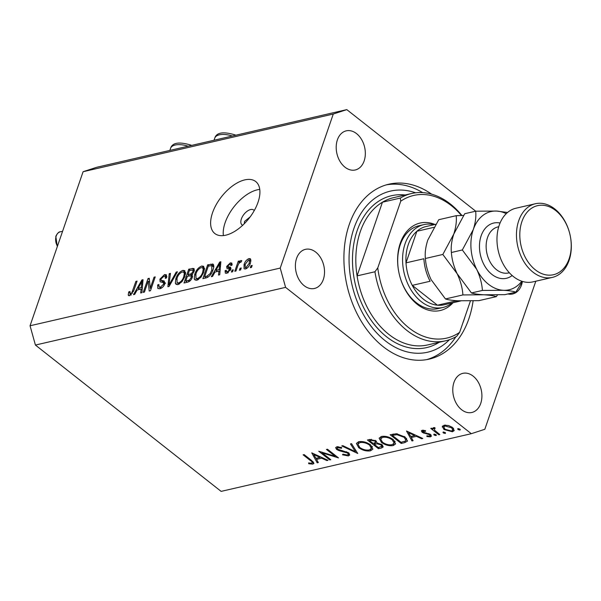 <?xml version="1.0" encoding="UTF-8"?>
<svg xmlns="http://www.w3.org/2000/svg" width="601" height="601" viewBox="0 0 601 601"><rect width="100%" height="100%" fill="white"/><g stroke="black" fill="none" stroke-linecap="round" stroke-linejoin="round"><path stroke-width="0.9" d="M254.246 210.598A9.451 5.003 -51.8 0 0 253.712 210.034A9.451 5.003 -51.8 0 0 247.176 211.214A9.451 5.003 -51.8 0 0 241.369 218.952A9.451 5.003 -51.8 0 0 242.015 224.879A9.451 5.003 -51.8 0 0 242.691 225.262M250.174 216.863L244.517 221.431L244.261 223.745M212.529 212.777A33.07 17.512 -51.8 0 0 214.812 233.511A33.07 17.512 -51.8 0 0 237.68 229.394A33.07 17.512 -51.8 0 0 258.017 202.289A33.07 17.512 -51.8 0 0 255.741 181.562A33.07 17.512 -51.8 0 0 232.872 185.679A33.07 17.512 -51.8 0 0 212.529 212.777M259.767 189.405A33.07 17.512 -51.8 0 0 225.12 222.701A33.07 17.512 -51.8 0 0 223.377 235.584M431.601 194.153A89.752 63.578 77 0 0 388.885 184.199A89.752 63.578 77 0 0 349.249 224.534A89.752 63.578 77 0 0 360.893 320.664A89.752 63.578 77 0 0 429.219 359.113A89.752 63.578 77 0 0 468.855 318.778A89.752 63.578 77 0 0 473.115 300.846M296.586 258.362A20.073 14.221 77 0 0 299.185 279.863A20.073 14.221 77 0 0 314.473 288.465A20.073 14.221 77 0 0 323.338 279.442A20.073 14.221 77 0 0 320.739 257.942A20.073 14.221 77 0 0 305.451 249.34A20.073 14.221 77 0 0 296.586 258.362M453.965 382.371A20.073 14.221 77 0 0 456.572 403.872A20.073 14.221 77 0 0 471.853 412.474A20.073 14.221 77 0 0 480.717 403.451A20.073 14.221 77 0 0 478.118 381.943A20.073 14.221 77 0 0 462.83 373.349A20.073 14.221 77 0 0 453.965 382.371M507.928 293.957A20.073 14.221 77 0 0 512.653 293.972A20.073 14.221 77 0 0 521.525 284.949A20.073 14.221 77 0 0 522.367 281.621M337.386 139.868A20.073 14.221 77 0 0 339.993 161.369A20.073 14.221 77 0 0 355.274 169.97A20.073 14.221 77 0 0 364.138 160.948A20.073 14.221 77 0 0 361.539 139.44A20.073 14.221 77 0 0 346.251 130.845A20.073 14.221 77 0 0 337.386 139.868M322.128 452.869L330.775 459.682L329.754 459.923L318.74 451.238L335.14 456.287L326.463 449.458L327.485 449.225L338.506 457.902L322.128 452.869L322.339 452.26M348.633 452.816L349.722 454.987L348.37 455.919L342.502 454.814L342.908 454.153L347.235 455.025L348.257 454.326L347.596 453.041L338.941 450.622L336.628 449.443L335.628 447.64L336.86 446.776L341.751 447.542L341.511 448.293L337.875 447.692L337.101 448.196L337.604 449.172L348.633 452.816M357.745 453.47L341.774 445.927L342.87 445.679L355.341 451.644L350.451 443.929L351.54 443.673L357.745 453.47M370.441 450.825C366.49 451.426 362.576 450.382 358.707 447.685L356.378 443.418L358.767 441.72C362.756 441.089 366.7 442.148 370.607 444.89L372.875 449.142L370.441 450.825L371.065 449.022M393.189 445.581C389.238 446.182 385.324 445.138 381.447 442.441L379.126 438.174L381.515 436.476C385.496 435.845 389.44 436.904 393.347 439.639L395.623 443.899L393.189 445.581L393.805 443.778M411.985 440.961L406.509 431L422.773 438.475L421.662 438.73L416.448 436.334L411.294 437.52L413.097 440.706L411.985 440.961L412.459 439.579M460.126 429.332L459.87 430.061L458.007 429.557L458.037 428.618L459.9 429.122L459.87 430.061L460.261 429.79M457.654 428.881L458.037 428.618M475.722 211.199L346.8 109.622L96.618 167.303L83.096 171.713L30.05 325.765L35.414 345.057L285.595 287.368L471.304 433.697L484.827 429.287L535.814 281.208M35.414 345.057L221.123 491.378L471.304 433.697M442.644 425.929L442.276 426.988L444.109 425.207L448.594 425.523L452.591 427.521L454.221 430.579L452.44 431.773L443.989 429.505L442.344 426.425M445.401 432.728L445.146 433.456L443.283 432.953L443.313 432.014L445.176 432.517L445.146 433.456L445.529 433.186M442.929 432.277L443.313 432.014M434.748 427.619L434.546 430.188L439.834 434.538L438.813 434.778L430.759 428.43L431.781 428.197L432.968 429.129L432.878 428.212L433.667 427.619L434.831 427.627L435.124 428.43L433.967 428.829L434.395 427.581M436.213 434.846L435.965 435.575L434.095 435.071L434.125 434.132L435.995 434.636L435.965 435.575L436.349 435.304M433.742 434.395L434.125 434.132M423.487 430.226L423.217 432.142L430.504 434.463L431.42 436.161L430.391 436.859L426.928 436.551L426.86 435.808L429.354 436.093L429.978 435.665L429.527 434.733L422.233 432.404L421.354 430.849L422.225 430.256L425.493 430.669L425.493 431.375L422.796 431.33L423.187 430.203M405.157 437.07L407.546 441.036L404.721 442.637L401.198 443.448L390.177 434.771L396.48 433.719L405.157 437.07M381.53 447.985L378.45 448.692L367.436 440.015L369.653 439.504L375.993 440.818L377.022 442.967L382.033 444.68L383.213 446.911L381.53 447.985L382.514 445.108M317.215 462.815L311.739 452.853L328.003 460.321L326.899 460.576L321.685 458.187L316.532 459.374L318.335 462.552L317.215 462.815L317.696 461.425M311.731 463.213C312.655 462.59 312.227 461.726 310.469 460.614L303.137 454.837L304.159 454.604L311.596 460.464L313.94 463.379L312.805 464.115L308.794 463.747L308.546 462.943L311.731 463.213L312.79 461.448M148.214 281.118L144.42 292.116L143.241 292.394L148.004 278.571L149.258 278.278L150.265 288.187L154.059 277.174L155.238 276.896L150.475 290.726L149.213 291.012L148.214 281.118L149.664 282.26M160.963 280.224L164.186 280.983L164.802 283.882C163.69 286.534 162.037 288.157 159.828 288.735L157.868 288.518L157.635 284.942L158.882 284.491L159.085 286.91L160.49 287.09L163.6 284.198L163.457 282.65L160.121 281.771L159.904 279.142L164.509 274.597L166.357 274.8L166.582 277.917L165.335 278.376L165.2 276.31L163.99 276.205L161.076 278.909L160.963 280.224L164.238 282.861L165.598 283.206M177.438 271.78L169.099 286.429L167.874 286.715L169.234 273.673L170.451 273.395L168.979 284.972L176.213 272.065L177.438 271.78M177.964 284.551L176.048 284.303L175.357 283.154L175.838 278.684C177.115 274.597 179.451 271.832 182.854 270.367L184.815 270.668L184.905 276.437L182.035 281.666L177.964 284.551M196.865 280.194L194.949 279.938L194.258 278.796L194.739 274.319C196.016 270.24 198.36 267.468 201.756 266.01L203.716 266.311L203.807 272.08L200.937 277.309L196.865 280.194M214.97 272.05L212.559 276.407L211.327 276.693L219.718 262.028L220.867 261.766L219.741 274.755L218.516 275.033L218.944 271.134L214.97 272.05M252.18 265.454L251.496 267.43L250.316 267.7L250.993 265.725L252.18 265.454M83.096 171.713L333.277 114.032L280.231 268.076L285.595 287.368M30.05 325.765L280.231 268.076M250.459 262.945C249.58 265.905 247.912 267.918 245.456 268.993L244.066 268.797L244.074 264.515C244.96 261.6 246.613 259.617 249.039 258.573L250.429 258.776L250.459 262.945M241.249 267.978L240.565 269.954L239.386 270.225L240.069 268.249L241.249 267.978M237.786 265.792L235.99 271.006L234.811 271.276L238.266 261.225L239.453 260.954L238.897 262.554L240.911 260.451L241.835 260.729L240.903 262.269L240.16 262.276L238.702 263.689L237.786 265.792M233.271 269.811L232.595 271.787L231.408 272.065L232.091 270.089L233.271 269.811M230.694 269.406L226.78 273.297L225.352 273.154L225.075 270.713L226.322 270.262L226.464 271.75L227.358 271.84L229.424 269.924L229.417 269.023L230.514 269.887L226.9 268.309L226.712 266.363L230.318 262.892L231.813 263.058L232.024 265.146L230.784 265.597L230.664 264.395L229.867 264.32L227.959 265.89L228.049 266.641L230.641 267.31L230.694 269.406M213.513 264.635L212.596 263.907C214.061 264.898 214.189 266.889 212.994 269.879C211.785 273.921 209.539 276.58 206.263 277.865L202.905 278.631L207.668 264.808L213.13 264.147M192.478 274.725L191.944 274.304L192.343 277.331C191.321 280.036 189.706 281.659 187.504 282.185L184.004 282.996L188.767 269.165L194.003 268.459L194.213 271.111L192.26 274.469M137.141 289.998L134.722 294.355L133.497 294.64L141.889 279.976L143.038 279.713L141.911 292.702L140.687 292.98L141.115 289.081L137.141 289.998M129.681 295.684L128.238 295.121L128.712 291.943L129.959 291.485L130.289 294.054L131.829 292.74L135.894 281.358L137.073 281.088L133.843 290.471L129.681 295.684M128.531 295.572L129.042 295.745M131.063 295.023L129.756 293.994L131.296 294.843M346.8 109.622L333.277 114.032M251.849 266.401L250.993 265.725M244.96 265.214L244.074 264.515M251.008 260.128L249.039 258.573M248.513 260.023L245.253 264.237L245.17 267.43L245.982 267.543L249.242 263.321L249.325 260.135L248.513 260.023M250.076 263.974L249.242 263.321M246.936 268.301L245.982 267.543M240.918 268.925L240.069 268.249M239.123 261.901L238.266 261.225M239.288 262.862L238.897 262.554M241.655 261.037L240.911 260.451M232.948 270.758L232.091 270.089M227.847 272.899L225.075 270.713M228.327 272.606L227.358 271.84M230.191 270.533L229.424 269.924M229.732 269.271L229.86 268.842L226.712 266.363M229.86 268.842L230.1 268.256M232.174 264.35L230.318 262.892M230.859 268.85L228.049 266.641M220.777 262.862L219.718 262.028M219.989 271.96L218.944 271.134M218.373 266.078L215.917 270.345L219.11 269.609L219.801 263.336L218.373 266.078M217.374 271.494L215.917 270.345M220.672 264.027L219.801 263.336M220.124 270.405L219.11 269.609M209.125 265.958L207.668 264.808M213.287 266.716L213.768 266.611M208.292 266.153L204.648 276.745L206.676 276.28L210.2 273.613L211.815 270.127L211.8 265.597L208.292 266.153M206.105 277.895L204.648 276.745M213.716 267.054L211.8 265.597M212.656 270.788L211.815 270.127M210.928 274.184L210.2 273.613M207.901 277.249L206.676 276.28M196.151 280.291L194.258 278.796M197.248 280.089L197.278 279.382M195.625 275.018L194.739 274.319M203.889 268.842L204.52 268.594M204.513 268.181L201.756 266.01M201.207 267.618C198.593 268.775 196.827 270.923 195.911 274.071L195.994 278.368L197.413 278.579C199.96 277.459 201.703 275.371 202.642 272.306L203.221 269.293L202.627 267.843L201.207 267.618M204.34 270.18L203.221 269.293M203.476 272.967L202.642 272.306M198.548 279.48L197.413 278.579M190.224 270.322L188.767 269.165M189.39 270.51L187.97 274.642L191.261 273.763L192.951 271.614L192.906 270.014L189.39 270.51M189.428 275.791L187.97 274.642M193.717 272.215L192.951 271.614M191.944 274.304L191.261 273.763M187.407 276.257L185.739 281.103L189.292 280.126L191.156 277.617L191.073 275.776L187.407 276.257M187.204 282.252L185.739 281.103M191.974 278.255L191.156 277.617M190.164 280.817L189.292 280.126M189.27 281.501L188.083 280.562M177.25 284.649L175.357 283.154M178.347 284.446L178.377 283.74M176.717 279.375L175.838 278.684M184.988 273.2L185.619 272.952M185.604 272.538L182.854 270.367M182.306 271.983C179.691 273.132 177.926 275.281 177.01 278.428L177.092 282.725L178.505 282.936C181.059 281.816 182.802 279.728 183.733 276.663L184.319 273.658L183.726 272.208L182.306 271.983M185.439 274.537L184.319 273.658M184.575 277.324L183.733 276.663M179.646 283.837L178.505 282.936M170.308 274.522L169.234 273.673M169.632 285.49L168.979 284.972M176.949 272.644L176.213 272.065M160.49 288.54L160.587 288.097M158.656 285.745L157.635 284.942M161.624 287.984L160.49 287.09M164.404 284.821L163.6 284.198M162.841 282.417L162.976 281.861M160.888 279.916L159.904 279.142M166.89 276.475L164.509 274.597M149.401 279.668L148.004 278.571M151.121 288.863L150.265 288.187M154.915 277.842L154.059 277.174M142.94 280.81L141.889 279.976M142.152 289.9L141.115 289.081M140.536 284.025L138.08 288.292L141.28 287.556L141.971 281.283L140.536 284.025M139.545 289.442L138.08 288.292M142.843 281.974L141.971 281.283M142.287 288.352L141.28 287.556M129.628 292.664L128.712 291.943M132.566 293.326L131.829 292.74M136.75 282.034L135.894 281.358M458.345 428.581L458.007 429.557M453.582 428.46L452.44 431.773M444.304 428.603L443.989 429.505M451.584 427.762L445.093 425.989L443.778 426.905L445.018 429.272L451.449 431L452.823 430.046L451.584 427.762L451.847 426.988M445.416 425.05L445.093 425.989M443.621 431.976L443.283 432.953M439.091 433.96L438.813 434.778M433.464 427.679L432.968 429.129M434.433 434.095L434.095 435.071M431.045 434.974L430.391 436.859M427.153 435.89L426.928 436.551M429.783 433.99L429.527 434.733M428.708 433.516L428.475 434.192M426.642 433.081L426.387 433.832M424.096 432.6L423.855 433.291M422.999 430.188L422.233 432.404M421.894 438.069L421.662 438.73M416.681 435.672L416.448 436.334M411.73 436.273L411.294 437.52M414.78 435.567L408.567 432.712L410.723 436.506L414.78 435.567L415.013 434.906M408.8 432.051L408.567 432.712M401.626 442.201L401.198 443.448M392.333 435.425L401.085 442.321L405.359 441.051L405.953 440.33L404.135 437.303L396.93 434.673L392.333 435.425L392.761 434.177M397.246 433.764L396.93 434.673M404.405 436.506L404.135 437.303M381.748 441.577L381.447 442.441M381.282 437.002L381.004 436.619M395.135 441.472L394.707 441.592M392.325 439.879C389.14 437.686 385.932 436.844 382.694 437.355L380.643 438.835L382.461 442.201C385.632 444.379 388.817 445.213 392.017 444.702L394.143 443.215L392.325 439.879L392.596 439.091M383.07 436.258L382.694 437.355M378.885 447.445L378.45 448.692M370.967 440.345L369.585 440.668L373.116 443.448L375.67 442.366L374.994 441.066L370.967 440.345L371.343 439.263M370.013 439.421L369.585 440.668M375.257 440.315L374.994 441.066M374.919 444.184L374.243 444.342L378.345 447.565L381.695 446.273L381.011 444.92L377.18 443.793L374.919 444.184L375.437 442.689M374.693 443.05L374.243 444.342M377.458 442.99L377.18 443.793M381.274 444.162L381.011 444.92M359 446.821L358.707 447.685M358.534 442.246L358.264 441.863M372.387 446.716L371.959 446.836M369.585 445.123C366.4 442.929 363.184 442.088 359.946 442.599L357.903 444.079L359.721 447.445C362.884 449.623 366.069 450.457 369.269 449.946L371.403 448.459L369.585 445.123L369.855 444.334M360.33 441.502L359.946 442.599M355.784 450.359L355.341 451.644M349.241 453.379L348.37 455.919M347.851 452.298L347.596 453.041M346.341 451.614L346.108 452.283M339.174 449.954L338.941 450.622M337.582 446.678L336.628 449.443M338.22 446.678L337.875 447.692M330.039 459.104L329.754 459.923M335.418 455.475L335.14 456.287M327.124 459.915L326.899 460.576M321.911 457.526L321.685 458.187M316.96 458.127L316.532 459.374M320.017 457.421L313.805 454.566L315.953 458.353L320.017 457.421L320.243 456.76M314.03 453.905L313.805 454.566M313.497 462.124L312.805 464.115M309.042 463.025L308.794 463.747M453.026 302.724A44.88 31.785 -103 0 1 411.768 299.11A44.88 31.785 -103 0 1 400.274 243.225A44.88 31.785 -103 0 1 434.981 224.474M423.87 224.609L418.995 225.736A42.513 30.118 77 0 0 400.221 244.84A42.513 30.118 77 0 0 405.735 290.373A42.513 30.118 77 0 0 438.099 308.591L442.975 307.464A42.513 30.118 -103 0 1 410.611 289.254A42.513 30.118 -103 0 1 405.097 243.721A42.513 30.118 -103 0 1 423.87 224.609A42.513 30.118 -103 0 1 434.042 224.691M360.315 231.603A75.583 53.534 77 0 0 357.077 275.882L374.941 271.765A75.583 53.534 -103 0 0 445.529 340.812L427.657 344.929A75.583 53.534 77 0 1 357.077 275.882L382.446 202.199A75.583 53.534 77 0 0 360.315 231.603M415.569 192.816A82.668 58.552 77 0 0 353.974 228.252A82.668 58.552 77 0 0 374.175 330.077A82.668 58.552 77 0 0 449.435 339.685M386.466 184.83A89.752 63.578 -103 0 1 422.646 192.613M465.106 316.411A89.752 63.578 -103 0 1 463.987 319.905A89.752 63.578 -103 0 1 462.732 323.3M411.565 193.514A75.583 53.534 -103 0 0 400.319 198.075L382.446 202.199A75.583 53.534 77 0 1 393.7 197.631L411.565 193.514A75.583 53.534 -103 0 1 461.899 215.496M461.463 215.511A73.217 51.866 77 0 0 400.732 201.207L377.774 267.888A73.217 51.866 77 0 0 459.615 332.368L456.783 336.244A75.583 53.534 -103 0 1 445.529 340.812M470.448 300.906L459.615 332.368M400.319 198.075L400.732 201.207M377.774 267.888L374.941 271.765M455.889 336.77A89.752 63.578 -103 0 1 426.77 359.608M435.687 224.308L426.026 226.539A40.154 28.442 77 0 0 416.884 231.265A40.154 28.442 77 0 0 408.289 244.584A40.154 28.442 77 0 0 405.998 262.862A40.154 28.442 77 0 0 412.256 285.37L437.438 305.21A40.154 28.442 77 0 0 444.071 304.79L460.937 300.898M433.824 227.358L416.884 231.265L405.998 262.862L423.87 258.738A40.154 28.442 -103 0 0 430.128 281.245L412.256 285.37A40.154 28.442 77 0 0 437.438 305.21L455.31 301.086A40.154 28.442 -103 0 0 460.802 300.898M452.087 302.942A42.513 30.118 -103 0 1 442.975 307.464M535.401 203.739L515.906 208.239A37.788 26.767 77 0 0 499.221 225.217A37.788 26.767 77 0 0 504.119 265.695A37.788 26.767 77 0 0 532.892 281.884L552.387 277.392A37.788 26.767 -103 0 1 523.614 261.202A37.788 26.767 -103 0 1 518.716 220.725A37.788 26.767 -103 0 1 535.401 203.739A37.788 26.767 -103 0 1 564.174 219.928A37.788 26.767 -103 0 1 569.072 260.406A37.788 26.767 -103 0 1 552.387 277.392M569.124 258.791A35.429 25.092 77 0 0 555.722 210.568A35.429 25.092 77 0 0 521.908 221.589A35.429 25.092 77 0 0 535.318 269.819A35.429 25.092 77 0 0 569.124 258.791M463.544 215.459L456.182 215.691L438.738 219.718L427.784 240.084C425.598 246.898 424.802 253.029 425.388 258.49L442.832 254.463L457.143 273.71C460.509 280.855 462.432 287.924 462.913 294.926L445.469 298.952L431.15 279.705C427.792 272.561 425.869 265.484 425.388 258.49M456.182 215.691C456.768 221.153 455.964 227.283 453.778 234.097L442.832 254.463M462.913 294.926L483.903 294.79C489.612 295.129 493.759 295.737 496.343 296.624L478.892 300.65L457.909 300.785C452.2 300.447 448.053 299.839 445.469 298.952M496.343 296.624L497.523 294.888M506.222 213.678A40.154 28.442 77 0 0 496.666 211.064A40.154 28.442 77 0 0 473.272 229.597L462.327 249.971L476.638 269.218C480.004 276.362 481.927 283.432 482.408 290.433L503.398 290.298C509.1 290.629 513.254 291.245 515.838 292.131L504.885 294.655L483.903 294.79C478.193 294.452 474.046 293.844 471.462 292.957L457.143 273.71C453.785 266.566 451.862 259.497 451.381 252.495C450.795 247.041 451.591 240.903 453.778 234.097L464.731 213.723L475.676 211.199C476.262 216.653 475.466 222.783 473.272 229.597A40.154 28.442 77 0 0 476.638 269.218A40.154 28.442 77 0 0 503.398 290.298A40.154 28.442 77 0 0 521.803 281.238M515.838 292.131L522.464 281.448M507.56 212.469L496.666 211.064L475.676 211.199M482.408 290.433L471.462 292.957M462.327 249.971L451.381 252.495M230.942 268.301L229.176 266.912M220.432 266.791L219.47 266.033M213.783 266.363L210.876 264.072M194.461 270.067L192.29 268.354M192.643 276.197L190.051 274.161M170.924 283.221L170.226 282.673M165.065 282.786L162.45 280.727M142.602 284.739L141.633 283.98M133.452 291.508L132.626 290.854M405.239 441.126L404.721 442.637M393.55 434.012L393.129 435.237M342.547 450.66L342.3 451.374M310.747 459.795L310.469 460.614M188.128 146.208A16.535 7.715 -161 0 0 170.571 148.319L169.85 150.423M232.317 136.014A16.535 7.715 -161 0 0 214.76 138.125L214.039 140.228M439.181 342.277A77.942 55.209 -103 0 1 372.237 321.783A77.942 55.209 -103 0 1 357.122 230.731A77.942 55.209 -103 0 1 405.217 194.979M512.157 275.528A28.345 20.073 -103 0 1 487.186 269.631A28.345 20.073 -103 0 1 481.146 235.802A28.345 20.073 -103 0 1 500.055 223.024M498.732 226.742L497.974 226.915A23.619 16.73 77 0 0 487.539 237.53A23.619 16.73 77 0 0 490.604 262.825A23.619 16.73 77 0 0 508.589 272.944L509.34 272.771M57.298 246.62L55.81 236.313C57.411 233.218 58.936 231.708 60.378 231.783A9.451 6.694 77 0 0 56.201 236.028A9.451 6.694 77 0 0 57.448 246.185M249.325 260.135L250.895 261.375M245.17 267.43L246.568 268.534M226.464 271.75L227.892 272.877M230.664 264.395L231.746 265.244M202.627 267.843L204.483 269.308M195.994 278.368L197.872 279.848M192.906 270.014L194.228 271.059M191.073 275.776L192.485 276.888M183.726 272.208L185.574 273.665M177.092 282.725L178.963 284.205M159.085 286.91L160.925 288.36M163.457 282.65L164.839 283.747M165.2 276.31L166.702 277.497M452.823 430.046L453.432 428.288M443.778 426.905L444.387 425.155M429.978 435.665L430.414 434.403M405.953 440.33L406.607 438.422M394.143 443.215L394.872 441.111M380.643 438.835L381.455 436.491M375.67 442.366L376.158 440.946M381.695 446.273L382.198 444.823M371.403 448.459L372.124 446.355M357.903 444.079L358.707 441.735M348.257 454.326L348.745 452.914M337.101 448.196L337.627 446.671M170.571 148.319C172.322 142.595 179.181 141.551 191.156 145.172L191.666 145.389M214.76 138.125C216.51 132.408 223.369 131.356 235.344 134.985L235.855 135.202M60.378 231.783L62.587 231.272"/></g></svg>
